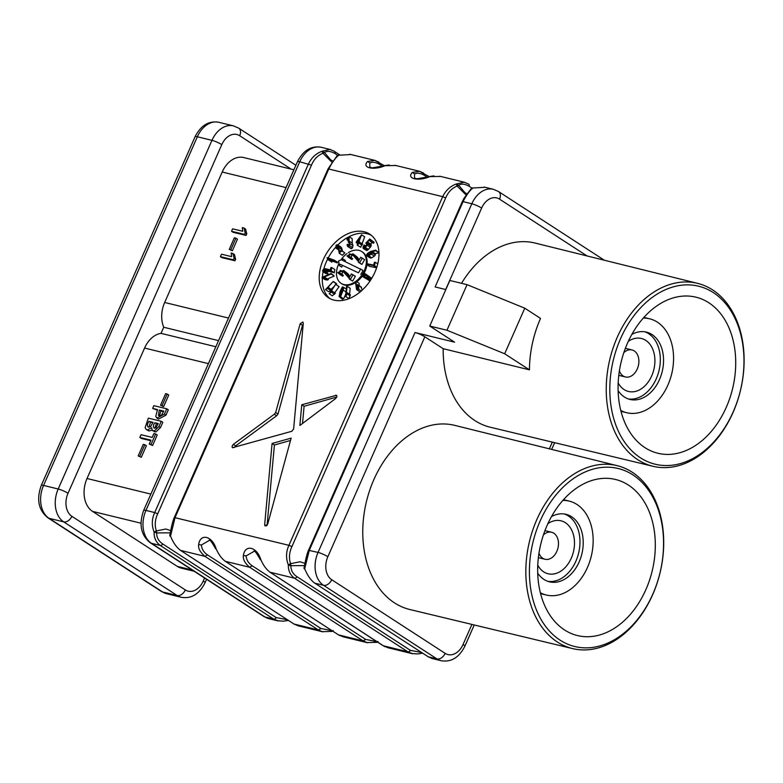 <?xml version="1.0" encoding="UTF-8"?>
<svg xmlns="http://www.w3.org/2000/svg" width="783" height="783" viewBox="0 0 783 783"><rect width="100%" height="100%" fill="white"/><g stroke="black" fill="none" stroke-linecap="round" stroke-linejoin="round"><path stroke-width="1.17" d="M290.894 565.453A84.27 60.105 -76.3 0 1 289.896 565.629M653.022 466.296A94.146 67.152 103.7 0 0 737.243 401.63A94.146 67.152 103.7 0 0 712.618 289.906A94.146 67.152 103.7 0 0 697.673 283.377A94.146 67.152 103.7 0 0 613.187 347.73A94.146 67.152 103.7 0 0 637.734 459.69A94.146 67.152 103.7 0 0 653.022 466.296L490.256 427.215A94.772 67.592 -76.3 0 1 474.87 420.559A94.772 67.592 -76.3 0 1 443.158 348.68L424.846 336.807A7.585 1.282 23.8 0 0 415.029 332.521L318.035 552.426A25.271 18.029 103.7 0 0 323.526 585.293L436.983 658.924L428.232 656.79A2.525 1.723 123 0 1 427.841 656.624A2.525 1.723 123 0 1 427.567 656.36M461.52 283.319A94.772 67.592 -76.3 0 1 535.2 243.082L697.673 283.377M572.618 648.598L409.852 609.517A94.772 67.592 -76.3 0 1 394.466 602.861A94.772 67.592 -76.3 0 1 373.873 479.587A94.772 67.592 -76.3 0 1 454.796 425.384L617.268 465.679A94.146 67.152 103.7 0 0 532.783 530.032A94.146 67.152 103.7 0 0 557.33 641.991A94.146 67.152 103.7 0 0 572.618 648.598A94.146 67.152 103.7 0 0 656.839 583.932A94.146 67.152 103.7 0 0 632.214 472.208A94.146 67.152 103.7 0 0 617.268 465.679M334.008 300.124A37.907 25.78 123 0 1 328.449 297.736A37.907 25.78 123 0 1 325.199 255.708A37.907 25.78 123 0 1 364.164 231.758A37.907 25.78 123 0 1 369.723 234.146A37.907 25.78 123 0 1 372.962 276.174A37.907 25.78 123 0 1 334.008 300.124M291.139 438.118L267.678 524.179L265.085 525.961L264.654 524.737L272.073 443.481L291.139 438.118M233.275 447.759C231.69 447.494 231.709 446.369 233.334 444.372L274.295 414.246L275.665 412.524L300.163 323.761L302.835 322.009L303.295 323.095L293.625 428.967L291.805 431.296L232.541 447.68M336.866 396.071L335.584 395.229C337.307 395.513 337.297 396.638 335.574 398.606L299.869 425.472L301.758 404.752L336.484 395.298M463.937 182.243L456.332 183.985C450.264 186.207 445.723 190.435 442.698 196.66L288.927 545.32C285.971 551.751 285.775 558.269 288.34 564.866C288.144 570.494 290.17 574.937 294.418 578.187L407.865 651.818L383.132 645.721L270.037 572.236C266.377 569.515 263.303 565.306 260.817 559.61C256.971 546.788 245.02 543.95 243.396 555.431C242.75 559.16 244.844 563.104 249.679 567.274L252.214 565.786C248.524 563.29 246.488 560.002 246.107 555.94L254.328 551.173M332.051 630.687L320.922 628.495L318.387 629.982L294.007 624.031L180.55 550.4C176.518 547.434 173.18 542.678 170.537 536.11L175.059 517.524L328.84 168.874C332.051 162.6 335.281 158.058 338.53 155.23L350.001 154.603M180.168 550.234A2.525 1.723 -57 0 0 180.55 550.4L204.931 556.351C200.096 552.191 198.011 548.237 198.657 544.508C200.272 533.027 212.232 535.866 216.069 548.687C218.565 554.384 221.638 558.592 225.298 561.323L249.679 567.274L363.126 640.905L367.041 642.579L377.856 642.295M376.789 641.61L365.661 639.417L363.126 640.905L338.745 634.954L343.649 636.922M320.922 628.495L207.466 554.863L204.931 556.351L318.387 629.982L322.302 631.666L333.118 631.382M421.626 652.503L410.4 650.34A2.525 1.723 123 0 1 407.865 651.818L412.142 653.521M410.4 650.34L296.953 576.709A2.525 1.723 -57 0 1 294.418 578.187L270.037 572.236L383.484 645.867L388.388 647.844M170.371 536.257L170.038 534.27M296.953 576.709C292.773 573.841 290.757 570.161 290.904 565.678L290.571 563.691C288.751 558.132 289.201 552.426 291.922 546.573L288.927 545.32L174.306 517.514C173.836 518.111 172.045 523.396 170.655 531.119L169.921 534.505A2.525 2.525 0 0 0 169.94 535.973M157.696 513.814L154.701 512.552C151.745 518.992 151.55 525.501 154.114 532.107L156.688 532.92L156.355 530.933C154.525 525.373 154.975 519.667 157.696 513.814L311.468 165.154C313.895 159.341 317.712 155.377 322.919 153.272L324.475 152.499C327.079 150.737 330.563 151.07 334.928 153.507L337.796 155.367M331.953 162.238L322.919 153.272L322.107 151.217C316.038 153.448 311.497 157.677 308.482 163.901L154.701 512.552L145.951 510.418A7.585 1.282 -156.2 0 0 143.681 510.389L297.452 161.729A7.585 1.282 23.8 0 1 299.732 161.768L311.468 165.154M287.4 619.745L276.184 617.581L162.727 543.95A2.525 1.723 -57 0 1 160.192 545.428L273.649 619.059L264.899 616.926L151.442 543.294L160.192 545.428C155.944 542.179 153.918 537.735 154.114 532.107L156.355 530.933L165.83 529.005L170.753 530.629M162.727 543.95C158.548 541.082 156.541 537.402 156.688 532.92L170.303 532.841M276.184 617.581A2.525 1.723 123 0 1 273.649 619.059L277.916 620.762M304.978 563.388L300.055 561.763L290.571 563.691L288.34 564.866L290.904 565.678L304.528 565.61M419.473 171.32L412.318 172.397C406.171 178.739 418.151 181.587 429.808 176.625L440.604 176.429M414.501 178.044L414.579 173.914C417.28 172.651 420.569 173.131 424.415 175.353L423.554 173.043L419.619 171.35L429.182 176.615M395.865 165.507L385.07 165.702C373.413 170.665 361.433 167.816 367.579 161.474L374.734 160.398M369.762 167.122L369.83 162.991C372.542 161.729 375.82 162.208 379.667 164.43L378.815 162.12L374.881 160.437L384.443 165.693M414.775 178.221L417.026 178.778L429.808 176.625M291.922 546.573L445.693 197.913C448.121 192.099 451.938 188.145 457.145 186.031L466.13 195.045M467.099 193.734L465.053 192.794L458.691 185.258C461.304 183.496 464.789 183.829 469.154 186.276A2.525 1.723 -57 0 0 468.684 184.132M457.145 186.031L458.691 185.258L456.332 183.985L457.145 186.031M470.828 189.369L472.384 188.595M471.151 188.752L464.045 198.246L462.303 201.623L463.066 201.632C466.276 195.358 469.506 190.817 472.756 187.989L484.217 187.362M304.597 569.026L309.285 550.283L463.066 201.632L471.816 203.766L435.123 286.94L445.83 289.553M314.394 582.992A2.525 1.723 -57 0 0 314.776 583.159C310.743 580.193 307.406 575.436 304.763 568.869L304.264 567.029M443.158 348.68L529.435 369.84L504.673 353.769L446.946 330.24L429.74 326.041L454.6 342.181L415.029 332.521M560.051 640.122A91.611 65.341 103.7 0 0 652.826 594.082A91.611 65.341 103.7 0 0 632.918 474.909A91.611 65.341 103.7 0 0 540.153 520.959A91.611 65.341 103.7 0 0 560.051 640.122M628.436 485.088A80.326 57.296 -76.3 0 1 649.371 580.643A80.326 57.296 -76.3 0 1 577.247 635.512A80.326 57.296 -76.3 0 1 540.828 543.931A80.326 57.296 -76.3 0 1 615.34 479.431A80.326 57.296 -76.3 0 1 628.436 485.088M194.164 571.267L181.274 568.125A25.271 18.029 -76.3 0 1 177.222 566.354L92.521 511.387A25.271 18.029 -76.3 0 1 87.03 478.511L144.571 348.053A25.271 18.029 -76.3 0 1 161.044 333.362L163.735 327.255A25.271 18.029 -76.3 0 1 164.665 302.473L222.206 172.015A25.271 18.029 -76.3 0 1 243.738 157.549L293.899 169.794M160.544 405.212L163.647 406.602L168.746 395.033L167.19 394.025L165.644 393.643L160.544 405.212L162.091 405.594L167.19 394.025M139.834 437.443L141.048 434.702L152.176 437.413L153.889 433.537L155.66 433.968L157.217 434.976L152.587 445.478L149.259 444.039L150.972 440.154L139.834 437.443L141.39 438.451L150.718 440.721M138.18 455.912L141.283 457.301L138.18 455.912L143.279 444.343L144.835 444.724L139.736 456.293M144.835 444.724L146.392 445.733L141.283 457.301M151.941 430.141L149.024 431.002L146.206 429.476L147.468 429.994L151.608 427.675L152.333 430.493L154.378 430.914L158.91 426.598L161.249 421.293L148.349 418.142L145.119 427.606L146.206 429.476M158.91 426.598L160.466 427.606L162.805 422.301L161.249 421.293M160.466 427.606L155.934 431.922L152.333 430.493M157.295 410.175L152.636 408.403L157.549 409.607L155.758 416.39L156.933 418.073L164.42 414.109L166.759 408.814L153.85 405.663L152.636 408.403M164.42 414.109L165.976 415.127L168.306 409.822L166.759 408.814M165.976 415.127L158.489 419.081L156.933 418.073M163.647 406.602L162.091 405.594M215.854 346.742L161.044 333.362M163.735 327.255L218.555 340.634M243.993 228.039L245.549 229.047L246.772 233.872L246.087 235.429L244.531 234.411L245.216 232.864L243.993 228.039L242.309 227.628L242.73 231.269L232.61 228.842L231.533 231.288L244.531 234.411M231.533 231.288L233.089 232.297L246.087 235.429M235.908 238.179L237.455 239.187L232.385 250.756L229.272 249.376L234.352 237.807L235.908 238.179L230.828 249.748L229.272 249.376M234.411 254.406L235.644 259.232L234.959 260.788L221.961 257.666L220.405 256.658L221.481 254.201L231.602 256.638L231.171 252.987L234.411 254.406M245.216 232.864L246.772 233.872M232.385 250.756L230.828 249.748M232.864 253.398L234.088 258.224L235.644 259.232M234.088 258.224L233.403 259.78L220.405 256.658M234.959 260.788L233.403 259.78M155.66 433.968L151.031 444.47L149.259 444.039M152.587 445.478L151.031 444.47M148.721 427.156C146.94 426.569 146.998 424.621 148.907 421.323L152.998 422.321L150.63 426.588L147.997 426.862M154.466 428.125C152.979 427.048 153.077 425.247 154.77 422.751L158.274 423.603L155.993 427.782L153.879 427.89M158.019 424.171L154.77 422.751M156.326 423.76L154.907 428.184M152.744 422.889L148.907 421.323M150.463 422.331L149.024 427.205M163.774 411.124L159.321 410.038L158.42 415.46L161.357 415.43L163.774 411.124M163.53 411.692L160.877 411.046L159.458 415.832M160.877 411.046L159.321 410.038M329.712 149.484L322.107 151.217L324.475 152.499L330.827 160.035L332.873 160.975M336.612 156.61L338.158 155.837M370.036 167.298L372.277 167.856L385.07 165.702M726.291 407.277A80.326 57.296 -76.3 0 1 657.651 453.2A80.326 57.296 -76.3 0 1 627.496 343.15A80.326 57.296 -76.3 0 1 695.744 297.129A80.326 57.296 -76.3 0 1 708.84 302.776A80.326 57.296 -76.3 0 1 726.291 407.277M713.333 292.607A91.611 65.341 103.7 0 0 620.557 338.647A91.611 65.341 103.7 0 0 640.465 457.82A91.611 65.341 103.7 0 0 733.231 411.78A91.611 65.341 103.7 0 0 713.333 292.607M529.435 369.84A94.44 67.358 -76.3 0 1 540.524 318.407L524.776 308.189L467.05 284.66L449.843 280.461L429.74 326.041M446.946 330.24L467.05 284.66M504.673 353.769L524.776 308.189M371.22 235.233A37.907 25.78 -57 0 0 367.266 233.774A37.907 25.78 -57 0 0 349.061 236.681M347.593 237.474A37.907 25.78 -57 0 0 337.816 244.971L336.044 245.157L335.966 248.172L337.189 245.627L337.825 246.068L339.254 253.271L341.691 250.863L341.241 250.129L339.509 251.852L338.569 245.95L337.062 244.639M335.692 247.203A37.907 25.78 -57 0 0 328.175 257.979M327.617 259.056A37.907 25.78 -57 0 0 323.731 269.205M323.134 271.76A37.907 25.78 -57 0 0 322.39 277.231M322.351 277.887A37.907 25.78 -57 0 0 330.054 298.666M355.462 282.624A18.958 12.89 123 0 1 344.657 285.051A18.958 12.89 123 0 1 341.877 283.857L341.094 283.348A18.958 12.89 -57 0 0 343.874 284.542A18.958 12.89 -57 0 0 361.815 275.087M362.95 273.306A18.958 12.89 -57 0 0 361.736 251.558L362.509 252.057A18.958 12.89 123 0 1 367.07 263.695M366.953 264.703A18.958 12.89 123 0 1 364.066 273.208M362.235 276.105A18.958 12.89 123 0 1 356.754 281.723M342.406 286.852L340.184 291.198L339.088 296.512L340.546 296.806L343.169 290.131C343.825 288.134 343.571 287.038 342.406 286.852L346.301 288.868M345.724 294.183L343.659 298.822L342.191 298.529M332.237 291.198L335.349 293.214L332.305 295.798L329.203 293.782L332.237 291.198L330.661 292.059L335.623 284.307L339.098 286.617L334.693 292.783M347.28 292.764L350.392 294.78L348.895 298.577L345.792 296.561L347.163 293.889L347.28 292.764L346.223 294.486L347.104 286.275L350.216 288.291L349.57 294.251M345.792 296.561L348.895 298.577M333.215 281.469L325.493 289.632L328.743 287.772L327.157 288.232L333.215 281.469L336.318 283.485L335.966 284.523M334.184 286.314L331.16 289.348M331.326 290.317L328.596 291.648L325.493 289.632M355.991 281.224L355.423 281.674L356.539 289.544L358.859 289.446L358.467 285.482L357.44 284.552L356.255 285.1L355.991 281.224L359.094 283.24L359.231 285.638M362.265 290.082L360.924 286.744L357.44 284.552M331.101 273.433L322.087 277.368L324.231 278.014L325.229 277.583L323.888 277.182L331.121 274.021L331.101 273.433L334.224 276.037L327.431 279.002M325.229 277.583L328.341 279.6L327.343 280.03L325.209 279.737L322.097 277.72M331.17 270.693L331.708 267.502L334.821 269.528L334.272 272.709L331.17 270.693L324.788 269.45L323.898 269.9L323.819 271.084L327.666 274.001L327.93 273.375L323.927 271.163M326.922 273.11L327 271.916L329.114 271.388L334.272 272.709M327.666 274.001L325.62 272.827M369.968 280.97L366.327 278.689L368.45 278.728L369.047 276.957A4.091 2.78 -57 0 0 368.666 276.291L371.759 278.288L366.278 275.499L364.281 273.277L362.744 273.424L361.903 275.528L363.058 276.849L365.279 276.967L366.855 278.954L370.036 280.989M367.276 279.306L363.058 276.849M365.172 273.737L368.959 276.36M331.307 260.729L337.267 262.882L337.571 262.266L334.468 260.24L334.155 260.856L328.194 258.713L328.762 260.122L331.875 262.139L331.307 260.729L328.194 258.713M328.762 260.122L331.875 262.139M376.711 267.766L369.527 266.377L366.415 264.36L374.46 265.682L375.272 262.276L374.372 262.344L373.706 265.085L366.591 263.656L366.415 264.36M337.816 244.971L340.918 246.988L340.174 246.655L341.682 247.976L342.367 250.863M341.241 250.129L344.804 252.88L342.367 255.287L339.254 253.271M370.496 258.087L366.914 255.953L368.685 255.777L371.328 254.132L372.268 252.899L372.15 251.656L375.771 250.766L375.654 250.129L370.79 251.402L367.971 253.056C366.444 254.416 366.248 255.424 367.384 256.07L370.496 258.087L371.788 257.803L368.685 255.777M375.654 250.129L378.884 252.782L375.263 253.672L375.38 254.915L374.431 256.149L371.788 257.803M349.081 236.691L347.407 237.905L346.996 239.804L348.748 237.709L348.934 240.185L348.132 241.908L348.983 242.143L349.14 244.658L347.936 245.343L347.554 244.276L347.065 244.648L347.603 246.342L348.523 246.645L349.443 245.598L349.884 243.601L349.081 241.095L349.081 236.691L352.193 238.707L352.193 243.102L352.986 245.617L352.556 247.614L351.636 248.661L350.715 248.358M366.679 250.521L363.165 248.417L364.398 248.221L367.217 245.285A8.359 5.687 -57 0 0 367.873 244.169L368.196 243.102L367.286 242.211L369.243 240.175L370.32 241.272L371.064 240.342L369.742 238.991L365.847 243.092L367.354 243.503L365.289 246.792L363.733 247.115L364.575 245.157L364.066 245.108L362.96 247.174L363.576 248.505L366.679 250.521L367.511 250.237L364.398 248.221M369.742 238.991L374.176 242.358L373.422 243.288L370.32 241.272M372.356 242.192L370.398 244.227L371.308 245.118L370.976 246.185A8.359 5.687 123 0 1 370.32 247.301L367.511 250.237M360.777 247.252L357.195 245.177L360.777 247.252L361.638 244.942L362.226 245.02L362.607 243.983L358.908 241.898L361.54 234.792L364.653 236.809L362.108 243.66M361.736 251.558A18.958 12.89 -57 0 0 358.957 250.364A18.958 12.89 -57 0 0 348.337 252.674M346.938 253.633A18.958 12.89 -57 0 0 340.957 259.897M338.961 263.342A18.958 12.89 -57 0 0 341.094 283.348M358.438 262.227L361.912 264.409L360.777 263.744L361.912 264.409L364.624 259.574L360.64 257.284L358.624 260.866A13.428 9.132 123 0 1 357.9 260.054L353.045 253.829L346.986 255.875L348.699 257.47L349.619 258.008L350.314 257.167L348.464 255.806L349.561 253.751L353.348 255.581L359.583 262.892L362.294 258.067M351.127 257.695L351.89 255.268L353.241 255.454M348.699 257.47L351.949 259.525L352.644 258.684L350.314 257.167M359.162 259.907L357.342 257.157L353.045 253.829M343.982 272.132L342.631 271.936L341.868 274.373M343.385 275.352L342.69 276.193L339.44 274.138L340.36 274.676L341.055 273.844L343.385 275.352M351.518 280.412L352.653 281.077L355.365 276.252L351.381 273.952L349.365 277.544A13.428 9.132 123 0 1 348.641 276.722L343.786 270.497L348.083 273.825L349.903 276.575M342.435 265.74L341.691 267.062L339.362 265.554L340.106 264.233L358.438 272.827L340.106 264.233M360.767 274.334A17.06 11.598 123 0 0 362.989 270.38L342.328 260.279L343.071 258.958L345.401 260.465L344.843 261.453M341.055 273.844L339.205 272.474L340.302 270.419L342.866 271.202L350.324 279.57L353.035 274.735M349.189 278.895L352.653 281.077M342.69 276.193L340.36 274.676M343.786 270.497L337.727 272.543L339.44 274.138M343.071 258.958L338.53 260.993L339.362 265.554M358.438 272.827A17.06 11.598 -57 0 0 360.66 268.863M339.088 296.512L342.514 299.36M340.742 295.524L339.675 295.445L339.979 293.674L342.249 287.978L342.788 288.203L340.742 295.524M339.851 296.248L339.675 295.445L340.448 295.945M329.203 293.782L335.623 284.307M339.098 286.617L335.995 284.601M334.615 294.242L331.503 292.225M347.104 286.275L346.566 286.421L345.46 296.649M350.265 295.915L347.163 293.889M336.582 283.896L333.48 281.88M328.743 287.772L331.747 289.72M330.974 290.669L327.871 288.643M356.539 289.544L360.18 292.079M358.027 289.133L356.842 288.575L356.803 285.648L358.134 286.363L358.027 289.133M357.42 289.181L356.842 288.575L357.851 289.221M357.635 285.687L358.134 286.363M358.399 288.604L356.441 287.332M358.467 287.596L356.451 286.284M358.223 286.568L356.803 285.648M334.224 276.037L331.121 274.021M327.343 280.03L324.231 278.014M331.708 267.502L330.788 267.669L330.397 269.939L325.395 268.696L323.085 269.655L322.939 271.632L326.041 273.649M322.518 270.81L324.563 271.985M334.067 272.748L330.964 270.732M370.613 280.128L368.45 278.728M365.289 274.843L363.929 273.962L365.407 275.097L364.643 276.487L362.93 275.773L363.175 274.167L364.741 274.304M363.478 276.282L364.095 276.536M368.284 276.928L367.599 278.288L366.64 278.053L366.865 276.086L368.323 277.025M371.299 279.051L369.116 277.642M334.468 260.24L327.04 257.568L327.94 259.829M337.267 262.882L334.155 260.856M376.643 267.727L373.599 265.75M377.758 263.881L375.272 262.276M376.809 267.209L374.46 265.682M336.494 247.839L338.667 249.248M338.736 249.973L335.966 248.172M344.804 252.88L341.691 250.863M368.176 255.238C367.305 254.661 367.628 253.858 369.145 252.86L371.475 252.322L371.308 253.281L367.697 255.17M371.524 252.782L370.584 252.175L371.475 252.322M378.884 252.782L375.771 250.766M375.263 253.672L372.15 251.656M347.603 246.342L351.636 248.661M349.208 242.603L348.132 241.908L348.983 242.143M348.934 245.167L347.554 244.276M347.495 239.764L348.738 240.567M348.552 240.802L346.996 239.804M371.308 245.118L367.286 242.211M365.984 246.077L364.575 245.157M366.053 243.484L367.207 244.227M374.176 242.358L371.064 240.342M357.674 245.236L359.505 241.967M357.753 243.67L356.148 242.632L356.529 241.595L361.54 234.792M356.148 242.632L358.056 242.867L357.195 245.177M357.048 241.663L358.438 241.839L360.209 237.043L357.048 241.663M362.226 245.02L359.123 242.994M361.638 244.942L358.526 242.926M207.466 554.863C203.786 552.367 201.75 549.089 201.368 545.017L209.58 540.25M267.062 525.383L274.412 444.989L272.073 443.481M274.412 444.989L290.503 440.467M234.567 447.396L235.663 445.879L276.624 415.763L277.994 414.041L302.492 325.268L300.163 323.761M302.492 325.268L303.207 323.996M277.994 414.041L275.665 412.524M276.624 415.763L274.295 414.246M235.663 445.879L233.334 444.372M302.522 423.476L304.088 406.26L301.758 404.752M304.088 406.26L336.7 397.089M351.949 259.525L349.619 258.008M540.339 592.731A48.34 34.481 103.7 0 0 546.309 595.031A48.34 34.481 103.7 0 0 591.263 556.243A48.34 34.481 103.7 0 0 569.231 501.11A48.34 34.481 103.7 0 0 562.879 500.406M564.377 513.991A34.755 24.792 -76.3 0 1 575.906 561.147A34.755 24.792 -76.3 0 1 547.934 581.358M537.706 573.136A34.755 24.792 103.7 0 0 549.529 581.838A34.755 24.792 103.7 0 0 579.146 561.94A34.755 24.792 103.7 0 0 566.011 514.304A34.755 24.792 103.7 0 0 551.516 516.584M620.753 410.419A48.34 34.481 103.7 0 0 626.713 412.729A48.34 34.481 103.7 0 0 671.677 373.941A48.34 34.481 103.7 0 0 649.636 318.798A48.34 34.481 103.7 0 0 643.283 318.104M644.761 331.786A34.648 24.713 -76.3 0 1 656.252 378.806A34.648 24.713 -76.3 0 1 628.367 398.958M618.11 390.648A34.648 24.713 103.7 0 0 629.963 399.428A34.648 24.713 103.7 0 0 659.482 379.598A34.648 24.713 103.7 0 0 646.396 332.1A34.648 24.713 103.7 0 0 631.832 334.429M628.318 341.329A27.258 19.438 -76.3 0 1 641.404 338.491A27.258 19.438 -76.3 0 1 653.834 369.586A27.258 19.438 -76.3 0 1 628.475 391.461A27.258 19.438 -76.3 0 1 618.169 382.916M547.914 523.631A27.258 19.438 -76.3 0 1 561 520.803A27.258 19.438 -76.3 0 1 573.42 551.888A27.258 19.438 -76.3 0 1 548.071 573.763A27.258 19.438 -76.3 0 1 537.764 565.218M538.978 553.15A13.898 9.915 103.7 0 0 545.007 559.258A13.898 9.915 103.7 0 0 556.85 551.31A13.898 9.915 103.7 0 0 551.604 532.254A13.898 9.915 103.7 0 0 543.441 534.897M619.382 370.848A13.898 9.915 103.7 0 0 625.421 376.956A13.898 9.915 103.7 0 0 637.264 368.999A13.898 9.915 103.7 0 0 632.008 349.952A13.898 9.915 103.7 0 0 623.845 352.595M471.914 624.423L463.066 644.458A17.686 12.616 103.7 0 1 445.155 653.355L331.708 579.723A17.686 12.616 103.7 0 1 327.862 556.703L424.846 336.807M552.318 442.111L549.353 448.835M445.703 289.524L481.633 208.053A17.686 12.616 103.7 0 1 499.554 199.156L587.025 255.933M336.935 155.993L328.077 168.854L442.698 196.66L445.693 197.913M246.107 555.94L243.396 555.431M377.964 641.453L377.318 642.266M365.661 639.417L252.214 565.786M338.393 634.807L225.298 561.323L338.373 634.798M333.225 630.54L332.579 631.352M294.007 624.031A2.525 1.723 123 0 1 293.615 623.865A2.525 1.723 123 0 1 293.341 623.601M414.579 173.914L412.318 172.397M424.415 175.353L427.097 177.095M469.154 186.276L472.012 188.126M327.862 556.703A7.585 1.282 -156.2 0 0 318.035 552.426L308.531 550.273L462.303 201.623M428.232 656.79L314.776 583.159L323.526 585.293A7.585 5.158 -57 0 0 331.708 579.723M483.982 187.02L493.349 189.3A25.271 18.029 103.7 0 0 471.816 203.766A7.585 1.282 23.8 0 1 481.633 208.053M445.155 653.355A7.585 5.158 123 0 1 436.983 658.924A25.271 18.029 103.7 0 0 441.035 660.695L431.678 658.405M441.035 660.695C451.086 662.438 459.024 657.632 464.848 646.259A7.585 1.282 -156.2 0 0 463.066 644.458M218.878 122.305C208.826 120.562 200.888 125.368 195.065 136.741A7.585 1.282 23.8 0 1 197.345 136.771A25.271 18.029 -76.3 0 1 218.878 122.305L233.5 125.877A25.271 18.029 103.7 0 0 211.968 140.343L58.196 489.003A25.271 18.029 103.7 0 0 63.687 521.87L177.134 595.511A25.271 18.029 103.7 0 0 181.196 597.272L166.564 593.7A25.271 18.029 -76.3 0 1 162.512 591.938L49.055 518.307L63.687 521.87A7.585 5.158 -57 0 0 71.86 516.3A17.686 12.616 103.7 0 1 68.013 493.29A7.585 1.282 -156.2 0 0 58.196 489.003L43.564 485.431L197.345 136.771L211.968 140.343A7.585 1.282 23.8 0 1 221.795 144.63L68.013 493.29M71.86 516.3L185.317 589.932A7.585 5.158 123 0 1 177.134 595.511L162.512 591.938A7.585 5.158 123 0 1 161.396 591.459L47.939 517.827A7.585 5.158 -57 0 0 49.055 518.307A25.271 18.029 -76.3 0 1 43.564 485.431A7.585 1.282 -156.2 0 0 41.293 485.391L195.065 136.741M185.317 589.932A17.686 12.616 103.7 0 0 203.228 581.035L204.559 578.011M221.795 144.63A17.686 12.616 103.7 0 1 239.706 135.743L291.129 169.118M192.256 570.024L177.222 566.354M92.521 511.387L140.96 523.21M150.865 494.093L87.03 478.511M144.571 348.053L208.405 363.635M228.509 318.055L164.665 302.473M222.206 172.015L286.049 187.597M147.468 429.994L149.024 431.002M153.253 430.865L154.809 431.873M278.317 620.978L268.951 618.687A25.271 18.029 -76.3 0 1 264.899 616.926A7.585 5.158 123 0 1 263.783 616.446L150.336 542.815A7.585 5.158 -57 0 0 151.442 543.294A25.271 18.029 -76.3 0 1 145.951 510.418L299.732 161.768A25.271 18.029 -76.3 0 1 321.265 147.302L330.622 149.582M339.616 154.799L334.742 151.628M334.928 153.507A2.525 1.723 -57 0 0 334.458 151.364L330.172 149.524M379.667 164.43L382.358 166.172M369.83 162.991L367.579 161.474M239.706 135.743A7.585 5.158 -57 0 0 238.668 128.118L295.896 165.262M206.555 579.312L204.999 582.836A7.585 1.282 -156.2 0 0 203.228 581.035M499.554 199.156A7.585 5.158 -57 0 0 498.517 191.541L493.349 189.3M342.631 271.936L340.302 270.419M341.535 273.991L339.205 272.474M348.083 273.825L345.753 272.308M349.786 276.37L347.446 274.853M349.512 277.28L348.641 276.722M343.659 298.822L340.546 296.806M345.969 291.951L343.169 290.131M341.251 294.496L339.979 293.674M361.247 291.002L358.859 289.446M361.58 287.498L358.467 285.482M331.003 271.848L327.901 269.832M329.114 271.388L326.002 269.372M327.901 271.466L324.788 269.45M327 271.916L323.898 269.9M365.964 278.425L364.232 277.299M367.599 275.547L365.945 274.471M371.573 278.601L369.047 276.957M364.956 276.36L362.735 274.911M365.446 275.636L363.175 274.167M338.51 248.064L336.318 246.645M341.682 247.976L338.569 245.95M342.23 249.836L339.127 247.82M375.38 254.915L372.268 252.899M374.431 256.149L371.328 254.132M370.75 253.907L369.145 252.86M352.986 245.617L349.884 243.601M352.556 247.614L349.443 245.598M370.976 246.185L367.873 244.169M370.32 247.301L367.217 245.285M368.499 249.464L365.387 247.448M201.368 545.017L198.657 544.508M266.426 525.892L264.654 524.737M358.771 260.612L357.9 260.054M359.045 259.702L356.705 258.184M357.342 257.157L355.012 255.64M350.794 257.313L348.464 255.806M351.89 255.268L349.561 253.751M253.995 550.948C254.906 550.782 257.02 553.698 260.338 559.698M412.543 653.736L387.458 647.61M367.687 642.784L342.709 636.696M322.948 631.871L297.452 625.646M385.03 646.748L383.122 645.711M340.292 635.825L338.373 634.788M277.534 620.733L283.358 621.183L288.457 620.43M297.902 625.705L293.635 623.875M411.76 653.492L417.584 653.942L422.683 653.188M349.756 154.251L375.253 160.476M395.024 165.301L420.001 171.399M439.762 176.224L464.848 182.341M433.968 175.872L429.534 176.537M432.128 658.464L427.861 656.634M472.139 187.998A2.525 2.525 0 0 0 471.023 188.938M308.531 550.273C308.052 550.87 306.27 556.155 304.881 563.877L304.127 567.342M304.156 567.235A2.525 2.525 0 0 0 304.166 568.732M554.638 442.669L551.663 449.413M474.234 624.971L464.848 646.259M337.913 155.24A2.525 2.525 0 0 0 336.798 156.179M174.306 517.514L328.077 168.854M389.229 164.949L384.786 165.614M321.265 147.302C311.213 145.55 303.275 150.365 297.452 161.729M268.951 618.687L263.783 616.446M150.336 542.815C140.881 535.249 138.669 524.434 143.681 510.389M233.5 125.877L238.668 128.118M181.196 597.272C191.248 599.015 199.185 594.209 204.999 582.836M47.939 517.827C38.494 510.252 36.272 499.446 41.293 485.391M166.564 593.7L161.396 591.459M498.517 191.541L604.359 260.23M464.397 182.282L468.665 184.122M349.492 279.11L351.821 280.627M340.762 246.88L337.649 244.854M350.97 248.593L347.858 246.576M352.301 243.17L349.189 241.154M371.034 244.286L367.932 242.27M209.257 540.025C210.167 539.869 212.281 542.776 215.599 548.775M361.08 263.959L358.751 262.442M540.573 593.631L546.309 595.031M563.496 499.701L569.231 501.11M620.978 411.329L626.713 412.729M643.9 317.399L649.636 318.798M538.371 557.643L545.007 559.258M544.958 530.639L551.604 532.254M618.776 375.341L625.421 376.956M625.372 348.327L632.008 349.952"/></g></svg>

